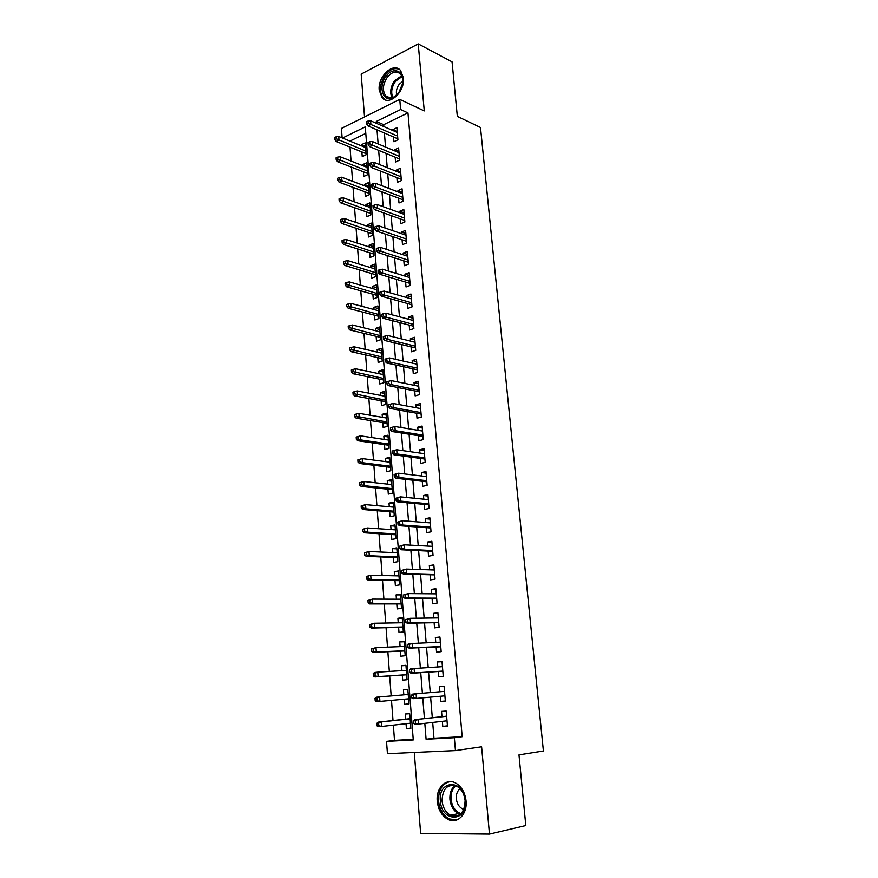 <?xml version="1.0" encoding="UTF-8"?>
<svg xmlns="http://www.w3.org/2000/svg" width="878" height="878" viewBox="0 0 878 878"><rect width="100%" height="100%" fill="white"/><g stroke="black" fill="none" stroke-linecap="round" stroke-linejoin="round"><path stroke-width="1.32" d="M379.23 90.225L382.171 97.765C389.152 106.49 405.175 91.729 403.419 77.857L400.598 70.525C393.465 61.57 377.507 76.529 379.23 90.225M437.255 801.241C438.254 809.768 441.788 815.794 447.857 819.317C457.208 824.541 467.546 814.235 466.053 800.89C465.033 792.571 461.619 786.655 455.814 783.132C446.265 777.524 435.817 787.884 437.255 801.241M342.124 137.89L341.432 128.418L399.753 99.39L400.62 109.53L376.333 121.449L376.486 123.348M414.295 752.457L420.639 833.42L489.474 834.1L525.812 825.561L518.986 754.882L543.416 750.986L480.496 127.486L457.328 116.368L452.06 61.866L418.224 43.9L361.187 74.092L364.535 116.917M432.689 722.44L433.984 738.222L462.179 736.686L454.354 737.718L455.452 750.58L387.439 753.686L386.529 741.394L413.275 739.945L365.281 126.871L342.497 138.044M393.355 725.129L394.507 740.373L386.529 741.394M350.015 147.12L351.057 161.047M351.518 167.16L352.572 181.307M353.033 187.365L354.108 201.731M354.558 207.735L355.656 222.31M356.095 228.258L357.203 243.063M357.653 248.946L358.773 263.982M359.212 269.798L360.353 285.065M360.792 290.827L361.955 306.312M362.384 312.008L363.558 327.746M363.986 333.377L365.182 349.345M365.599 354.91L366.806 371.131M367.224 376.629L368.464 393.081M368.87 398.513L370.121 415.228M370.516 420.584L371.789 437.551M372.195 442.841L373.479 460.061M373.874 465.274L375.18 482.757M375.564 487.905L376.903 505.651M377.277 510.722L378.627 528.732M379.011 533.725L380.372 552.01M380.745 556.926L382.139 575.485M382.501 580.325L383.916 599.169M384.268 603.921L385.705 623.051M386.057 627.715L387.505 647.141M387.856 651.717L389.327 671.429M389.667 675.928L391.171 695.936M391.5 700.37L393.015 720.531M393.476 136.946L393.871 141.709L397.921 139.8L396.9 127.694L392.861 129.637L392.938 130.559M395.166 157.184L395.561 161.969L399.644 160.114L398.612 147.91L394.551 149.798L394.639 150.851M396.878 177.586L397.273 182.383L401.367 180.583L400.335 168.28L396.252 170.112L396.351 171.32M398.59 198.154L398.996 202.972L403.112 201.216L402.069 188.814L397.964 190.603L398.074 191.942M400.324 218.885L400.73 223.714L404.868 222.013L403.814 209.513L399.688 211.247L399.819 212.739M402.08 239.782L402.486 244.633L406.646 242.976L405.581 230.376L401.433 232.055L401.564 233.702M403.836 260.843L404.242 265.716L408.424 264.113L407.359 251.415L403.189 253.04L403.331 254.839M405.614 282.09L406.02 286.963L410.224 285.427L409.148 272.619L404.956 274.188L405.12 276.142M407.403 303.492L407.82 308.397L412.045 306.905L410.948 293.998L406.744 295.513L406.92 297.62M409.214 325.079L409.62 329.996L413.878 328.57L412.77 315.553L408.533 317.013L408.731 319.285M411.036 346.843L411.442 351.782L415.722 350.41L414.614 337.284L410.355 338.688L410.553 341.114M412.869 368.793L413.286 373.743L417.577 372.437L416.457 359.201L412.177 360.54L412.397 363.141M414.723 390.919L415.14 395.89L419.454 394.639L418.323 381.293L414.021 382.578L414.251 385.332M416.589 413.231L417.006 418.213L421.352 417.028L420.211 403.573L415.887 404.791L416.128 407.721M418.466 435.729L418.894 440.734L423.251 439.604L422.109 426.039L417.752 427.202L418.016 430.297M420.364 458.415L420.792 463.43L425.182 462.366L424.019 448.691L419.651 449.788L419.925 453.07M422.285 481.298L422.702 486.335L427.114 485.336L425.951 471.53L421.55 472.573L421.846 476.03M424.217 504.367L424.634 509.427L429.079 508.483L427.904 494.566L423.47 495.543L423.778 499.176M426.159 527.634L426.587 532.705L431.043 531.838L429.858 517.8L425.413 518.711L425.731 522.531M428.124 551.099L428.552 556.191L433.041 555.39L431.844 541.243L427.366 542.077L427.707 546.083M430.099 574.772L430.527 579.886L435.049 579.151L433.842 564.872L429.342 565.641L429.693 569.844M432.097 598.642L432.525 603.779L437.068 603.109L435.85 588.71L431.328 589.412L431.691 593.802M434.116 622.721L434.544 627.869L439.11 627.287L437.881 612.756L433.337 613.393L433.721 617.969M436.146 647.009L436.575 652.178L441.173 651.663L439.933 637.011L435.356 637.571L435.762 642.356M438.199 671.516L438.627 676.697L443.247 676.258L441.996 661.474L437.398 661.968L437.815 666.951M440.262 696.254L440.701 701.434L445.344 701.072L444.081 686.157L439.461 686.574L439.889 691.765M410.86 728.125L406.426 728.652L406.042 723.702M406.426 728.652L410.871 728.378L409.73 713.693L405.296 714.012L405.691 719.148M408.961 703.882L404.549 704.299L404.154 699.239M407.831 689.428L403.43 689.779L403.814 694.849M405.965 665.502L401.575 665.754L401.948 670.638M402.289 675.083L402.684 680.143L407.085 679.726L405.954 665.294L401.575 665.754M404.121 641.774L399.731 641.939L400.094 646.625M400.445 651.158L400.829 656.206L405.208 655.712L404.089 641.401L399.731 641.939M402.278 618.255L397.91 618.31L398.25 622.82M398.612 627.43L398.996 632.456L403.353 631.897L402.245 617.706L397.91 618.31M400.467 594.922L396.099 594.889L396.428 599.213M396.79 603.91L397.185 608.915L401.509 608.289L400.412 594.219L396.099 594.889M398.656 571.787L394.299 571.666L394.617 575.803M394.99 580.588L395.374 585.571L399.677 584.88L398.59 570.93L394.299 571.666M396.867 548.849L392.521 548.629L392.828 552.602M393.201 557.453L393.585 562.425L397.866 561.668L396.79 547.828L392.521 548.629M395.089 526.098L390.754 525.79L391.05 529.577M391.434 534.515L391.818 539.465L396.077 538.642L395.001 524.923L390.754 525.79M393.333 503.533L389.009 503.127L389.283 506.76M389.678 511.764L390.051 516.703L394.288 515.814L393.223 502.205L389.009 503.127M391.588 481.155L387.275 480.661L387.538 484.118M387.933 489.2L388.317 494.116L392.521 493.173L391.467 479.673L387.275 480.661M389.854 458.953L385.552 458.382L385.804 461.663M386.199 466.833L386.583 471.727L390.776 470.707L389.722 457.328L385.552 458.382M388.131 436.937L383.84 436.278L384.081 439.406M384.487 444.63L384.871 449.514L389.031 448.438L387.999 435.159L383.84 436.278M386.43 415.096L382.149 414.35L382.38 417.313M382.786 422.625L383.17 427.487L387.308 426.346L386.287 413.187L382.149 414.35M384.74 393.432L380.47 392.609L380.69 395.418M381.107 400.785L381.48 405.636L385.596 404.44L384.586 391.379L380.47 392.609M383.06 371.943L378.802 371.032L379.011 373.688M379.428 379.131L379.801 383.96L383.905 382.709L382.896 369.748L378.802 371.032M381.403 350.618L377.156 349.642L377.342 352.133M377.77 357.642L378.144 362.46L382.226 361.154L381.217 348.303L377.156 349.642M379.746 329.469L375.51 328.416L375.696 330.765M376.124 336.329L376.497 341.125L380.558 339.764L379.559 327.011L375.51 328.416M378.111 308.496L373.885 307.355L374.061 309.55M374.489 315.191L374.862 319.965L378.901 318.549L377.913 305.906L373.885 307.355M376.486 287.677L372.272 286.458L372.437 288.522M372.876 294.218L373.238 298.981L377.255 297.51L376.278 284.955L372.272 286.458M374.873 267.033L370.67 265.738L370.823 267.647M371.262 273.409L371.635 278.15L375.63 276.625L374.654 264.179L370.67 265.738M373.282 246.542L369.089 245.171L369.221 246.937M369.671 252.765L370.033 257.495L374.006 255.915L373.051 243.568L369.089 245.171M371.69 226.206L367.509 224.779L367.63 226.403M368.091 232.286L368.453 236.994L372.404 235.37L371.449 223.111L367.509 224.779M370.121 206.034L365.939 204.53L366.06 206.023M366.521 211.96L366.883 216.657L370.812 214.978L369.868 202.829L365.939 204.53M368.562 186.026L364.392 184.446L364.502 185.796M364.963 191.799L365.325 196.474L369.243 194.751L368.299 182.69L364.392 184.446M367.004 166.161L362.855 164.515L362.943 165.733M363.415 171.792L363.777 176.456L367.673 174.678L366.741 162.715L362.855 164.515M394.507 740.373L413.231 739.353M365.786 133.39L349.927 141.095M404.549 704.299L408.972 703.947L407.831 689.384L403.43 689.779M361.879 151.949L362.241 156.591L366.115 154.769L365.193 142.894L361.33 144.738L361.407 145.836M462.179 736.686L407.963 112.911L383.708 124.687L383.862 126.575M384.399 133.017L385.541 147.032M386.068 153.42L387.231 167.654M387.747 173.976L388.932 188.452M389.448 194.696L390.655 209.403M391.16 215.593L392.389 230.53M392.883 236.654L394.134 251.832M394.628 257.891L395.89 273.31M396.384 279.303L397.668 294.964M398.151 300.891L399.457 316.804M399.929 322.654L401.257 338.82M401.729 344.604L403.079 361.023M403.551 366.73L404.912 383.412M405.373 389.042L406.766 405.987M407.216 411.541L408.632 428.76M409.082 434.237L410.509 451.72M410.948 457.12L412.408 474.888M412.847 480.2L414.328 498.243M414.756 503.467L416.249 521.806M416.677 526.943L418.202 545.567M418.619 550.627L420.167 569.537M420.573 574.508L422.142 593.715M422.548 598.598L424.151 618.112M424.535 622.897L426.159 642.718M426.543 647.415L428.201 667.543M428.574 672.153L430.253 692.588M430.615 697.121L432.305 717.721M442.358 721.321L442.786 726.391L447.462 726.095L446.189 711.059L441.535 711.389L441.974 716.657M399.753 99.39L424.272 110.913L418.224 43.9M407.963 112.911L400.62 109.53M489.474 834.1L481.605 746.794L455.452 750.58M424.82 723.34L426.093 739.254L454.354 737.718M377.013 129.823L378.144 143.926M378.659 150.347L379.812 164.68M380.328 171.034L381.502 185.598M382.007 191.898L383.203 206.692M383.708 212.915L384.915 227.951M385.409 234.119L386.638 249.396M387.132 255.487L388.383 271.017M388.866 277.042L390.139 292.813M390.622 298.772L391.906 314.785M392.378 320.679L393.695 336.954M394.156 342.771L395.495 359.311M395.956 365.05L397.306 381.842M397.767 387.516L399.139 404.582M399.589 410.169L400.983 427.509M401.433 433.019L402.848 450.633M403.287 456.066L404.725 473.955M405.164 479.3L406.624 497.475M407.052 502.743L408.533 521.203M408.95 526.394L410.465 545.139M410.871 550.243L412.408 569.284M412.814 574.3L414.372 593.649M414.767 598.566L416.348 618.222M416.732 623.051L418.345 643.014M418.729 647.745L420.364 668.026M420.738 672.669L422.395 693.269M422.757 697.834L424.436 718.588M433.984 738.222L426.093 739.254M383.708 124.687L376.333 121.449M447.44 725.832L442.786 726.391M365.467 146.45L361.33 144.738M445.344 700.995L440.701 701.434M444.092 686.19L439.461 686.574M442.018 661.705L437.398 661.968M439.966 637.417L435.356 637.571M437.935 613.338L433.337 613.393M435.916 589.478L431.328 589.412M433.919 565.805L429.342 565.641M431.932 542.352L427.366 542.077M429.968 519.085L425.413 518.711M428.025 496.015L423.47 495.543M426.093 473.132L421.55 472.573M424.173 450.447L419.651 449.788M422.274 427.948L417.752 427.202M420.386 405.647L415.887 404.791M418.521 383.51L414.021 382.578M416.666 361.571L412.177 360.54M414.822 339.808L410.355 338.688M413 318.22L408.533 317.013M411.189 296.808L406.744 295.513M409.4 275.56L404.956 274.188M407.611 254.488L403.189 253.04M405.845 233.592L401.433 232.055M404.099 212.86L399.688 211.247M402.354 192.293L397.964 190.603M400.631 171.879L396.252 170.112M398.93 151.642L394.551 149.798M397.229 131.546L392.861 129.637M446.617 716.152L414.767 719.653L446.628 716.283M415.338 720.75L413.461 720.871L413.659 723.45L415.546 723.329L415.338 720.75L418.158 719.422L418.521 724.065L447.012 720.794M415.546 723.329L418.521 724.065L415.14 724.284L413.659 723.45M414.767 719.653L413.461 720.871M376.827 723.34L377.002 725.854L378.791 725.733L378.616 723.22L376.827 723.34L378.199 722.144L381.414 721.925L381.743 726.446L410.476 723.198M378.791 725.733L381.743 726.446L378.528 726.655L377.002 725.854M378.616 723.22L381.414 721.925L410.125 718.797M378.199 722.144L410.114 718.676M465.296 800.681C467.689 822.609 441.414 822.466 440.383 800.977C437.924 779.62 463.88 778.841 465.296 800.681M442.051 800.824C442.852 807.628 445.673 812.435 450.513 815.256C459.732 817.791 464.594 812.885 465.11 800.538C464.297 793.877 461.554 789.124 456.878 786.315C447.55 783.582 442.6 788.422 442.051 800.824M463.858 809.373L462.311 808.803C458.887 806.827 456.889 803.447 456.319 798.673C456.077 794.217 457.317 790.913 460.061 788.762M450.008 781.629C442.172 783.626 438.352 790.09 438.572 800.999C439.56 809.461 443.072 815.442 449.097 818.933L456.988 819.92M398.568 93.211L392.653 97.952C382.72 102.539 377.99 86.187 386.21 76.166C393.223 66.245 404.791 70.866 402.793 83.07L398.568 93.211L392.653 97.952M402.662 83.937L402.717 83.52C403.178 79.525 402.453 76.386 400.533 74.114C396.527 70.635 392.137 71.634 387.374 77.132C382.72 84.354 382.182 90.61 385.782 95.9C387.802 97.963 390.326 98.435 393.344 97.293M396.735 95.142C395.846 91.488 396.658 87.877 399.183 84.299L402.87 81.259M399.314 69.362C394.573 67.474 389.909 69.329 385.31 74.915C379.537 83.882 378.89 91.641 383.357 98.204L385.815 100.004M413.318 695.08L411.442 695.233L411.65 697.79L413.516 697.637L413.318 695.08L416.117 693.807L444.531 691.37L412.759 694.092L416.117 693.807L416.479 698.405L444.905 695.837M413.516 697.637L416.479 698.405L413.121 698.679L411.65 697.79M412.759 694.092L411.442 695.233M409.455 669.826L409.653 672.361L411.508 672.175L411.31 669.64L409.455 669.826L410.761 668.762L442.435 666.665M411.31 669.64L414.098 668.41L414.46 672.965L411.113 673.305L442.819 671.209M411.508 672.175L414.46 672.965L442.808 671.099M409.653 672.361L411.113 673.305M407.469 644.65L407.666 647.152L409.521 646.932L409.324 644.419L407.469 644.65L408.775 643.651L440.372 642.18M409.324 644.419L412.1 643.256L412.462 647.766L409.137 648.151L440.767 646.812M409.521 646.932L412.462 647.766L440.745 646.57M407.666 647.152L409.137 648.151M405.515 619.692L405.702 622.173L407.546 621.931L407.348 619.44L405.515 619.692L410.125 618.31L438.32 617.914M407.348 619.44L410.125 618.31L410.476 622.787L407.172 623.226L438.715 622.634M407.546 621.931L410.476 622.787L438.693 622.261M405.702 622.173L407.172 623.226M375.027 698.328L375.202 700.82L376.98 700.666L376.805 698.175L375.027 698.328L376.399 697.209L379.592 696.934L379.922 701.412L408.566 698.833M376.98 700.666L379.922 701.412L376.717 701.676L375.202 700.82M376.805 698.175L379.592 696.934L408.226 694.476L376.399 697.209M373.238 673.536L373.413 676.005L375.18 675.83L375.005 673.36L373.238 673.536L374.61 672.493L377.781 672.164L378.111 676.609L374.928 676.927L406.69 674.787M375.18 675.83L378.111 676.609L406.69 674.688M375.005 673.36L377.781 672.164L406.349 670.364M374.928 676.927L373.413 676.005M371.46 648.963L371.635 651.41L373.402 651.202L373.227 648.754L371.46 648.963L375.993 647.602L376.322 652.003L373.15 652.376L404.835 650.96M373.402 651.202L376.322 652.003L404.813 650.741M373.227 648.754L375.993 647.602L404.484 646.449M373.15 652.376L371.635 651.41M369.704 624.609L369.879 627.035L371.635 626.793L371.46 624.368L369.704 624.609L374.226 623.259L374.544 627.627L371.394 628.055L402.991 627.331M371.635 626.793L374.544 627.627L402.969 626.991M371.46 624.368L374.226 623.259L402.629 622.743M371.394 628.055L369.879 627.035M403.562 594.955L403.759 597.424L405.592 597.139L405.395 594.669L403.562 594.955L408.16 593.594L436.289 593.846M405.395 594.669L408.16 593.594L408.511 598.028L405.219 598.522L436.695 598.664M405.592 597.139L408.511 598.028L436.651 598.159M403.759 597.424L405.219 598.522M367.97 600.453L368.134 602.868L369.879 602.593L369.704 600.19L367.97 600.453L372.459 599.125L372.777 603.449L369.649 603.932L401.169 603.91M369.879 602.593L372.777 603.449L401.125 603.449M369.704 600.19L372.459 599.125L400.796 599.235M369.649 603.932L368.134 602.868M401.641 570.437L401.828 572.884L403.65 572.577L403.452 570.129L401.641 570.437L406.218 569.087L434.27 569.987M403.452 570.129L406.218 569.087L406.558 573.488L403.287 574.036L434.687 574.892M403.65 572.577L406.558 573.488L434.632 574.267M401.828 572.884L403.287 574.036M366.236 576.517L366.411 578.898L368.145 578.613L367.97 576.22L366.236 576.517L370.714 575.2L371.032 579.491L367.915 580.018L399.347 580.676M368.145 578.613L371.032 579.491L399.303 580.106M367.97 576.22L370.714 575.2L398.985 575.913M367.915 580.018L366.411 578.898M399.731 546.138L399.918 548.552L401.729 548.223L401.531 545.798L399.731 546.138L404.286 544.81L432.272 546.336M401.531 545.798L404.286 544.81L404.626 549.156L401.378 549.771L432.689 551.329M401.729 548.223L404.626 549.156L432.634 550.583M399.918 548.552L401.378 549.771M364.524 552.778L364.699 555.148L366.422 554.819L366.247 552.46L364.524 552.778L368.99 551.483L369.298 555.73L366.203 556.312L397.558 557.64M366.422 554.819L369.298 555.73L397.504 556.948M366.247 552.46L368.99 551.483L397.174 552.8M366.203 556.312L364.699 555.148M397.833 522.048L398.03 524.451L399.819 524.078L399.633 521.675L397.833 522.048L402.376 520.731L430.297 522.882M399.633 521.675L402.376 520.731L402.717 525.044L399.479 525.702L430.725 527.963M399.819 524.078L402.717 525.044L430.648 527.085M398.03 524.451L399.479 525.702M362.834 529.247L362.998 531.596L364.71 531.245L364.546 528.896L362.834 529.247L367.267 527.963L367.575 532.178L364.502 532.803L395.769 534.79M364.71 531.245L367.575 532.178L395.704 533.989M364.546 528.896L367.267 527.963L395.385 529.873M364.502 532.803L362.998 531.596M395.956 498.166L396.143 500.548L397.932 500.153L397.745 497.771L395.956 498.166L400.478 496.871L428.321 499.637M397.745 497.771L400.478 496.871L400.818 501.151L397.602 501.854L428.76 504.795M397.932 500.153L400.818 501.151L428.683 503.807M396.143 500.548L397.602 501.854M361.143 505.915L361.319 508.241L363.02 507.868L362.844 505.541L361.143 505.915L365.566 504.641L365.874 508.823L362.812 509.492L394.002 512.137M363.02 507.868L365.874 508.823L393.937 511.215M362.844 505.541L365.566 504.641L393.618 507.144M362.812 509.492L361.319 508.241M394.101 474.493L394.288 476.853L396.066 476.436L395.879 474.076L394.101 474.493L398.601 473.209L426.379 476.578M395.879 474.076L398.601 473.209L398.93 477.456L395.737 478.214L426.818 481.824M396.066 476.436L398.93 477.456L426.73 480.716M394.288 476.853L395.737 478.214M359.475 482.779L359.651 485.084L361.341 484.678L361.176 482.373L359.475 482.779L363.887 481.517L364.183 485.666L361.143 486.39L392.246 489.661M361.341 484.678L364.183 485.666L392.17 488.64M361.176 482.373L363.887 481.517L391.851 484.59M361.143 486.39L359.651 485.084M392.257 451.029L392.444 453.366L394.211 452.916L394.024 450.579L392.257 451.029L396.735 449.755L424.447 453.717M394.024 450.579L396.735 449.755L397.065 453.959L393.893 454.771L424.897 459.04M394.211 452.916L397.065 453.959L424.798 457.811M392.444 453.366L393.893 454.771M357.829 459.842L357.994 462.124L359.673 461.696L359.508 459.403L357.829 459.842L362.208 458.59L362.515 462.706L359.486 463.474L390.512 467.37M359.673 461.696L362.515 462.706L390.425 466.24M359.508 459.403L362.208 458.59L390.106 462.223M359.486 463.474L357.994 462.124M390.425 427.762L390.611 430.077L392.367 429.605L392.181 427.29L390.425 427.762L394.891 426.51L422.527 431.043M392.181 427.29L394.891 426.51L395.221 430.681L392.06 431.526L422.987 436.443M392.367 429.605L395.221 430.681L422.878 435.104M390.611 430.077L392.06 431.526M356.183 437.09L356.347 439.351L358.026 438.901L357.862 436.629L356.183 437.09L360.551 435.861L360.847 439.933L357.84 440.745L388.789 445.256M358.026 438.901L360.847 439.933L388.691 444.027M357.862 436.629L360.551 435.861L388.383 440.054M357.84 440.745L356.347 439.351M390.545 406.492L390.359 404.187L388.614 404.692L388.8 406.997L390.545 406.492L393.388 407.59L393.059 403.452L420.628 408.555M420.968 412.594L393.388 407.59L390.238 408.489L421.1 414.043M388.8 406.997L390.238 408.489M393.059 403.452L390.359 404.187M356.227 414.054L354.558 414.526L354.723 416.776L356.391 416.304L356.227 414.054L358.904 413.318L359.201 417.357L356.205 418.213L387.077 423.328M356.391 416.304L386.968 422M358.904 413.318L386.66 418.049M356.205 418.213L354.723 416.776M388.734 383.576L388.559 381.293L386.814 381.831L387 384.103L388.734 383.576L391.566 384.696L391.237 380.602L418.751 386.265M419.091 390.26L391.566 384.696L388.438 385.64L419.223 391.818M387 384.103L388.438 385.64M391.237 380.602L388.559 381.293M354.602 391.654L352.945 392.159L353.11 394.387L354.767 393.882L354.602 391.654L357.28 390.951L357.565 394.968L354.591 395.868L385.376 401.575M354.767 393.882L385.266 400.138M357.28 390.951L384.959 396.23M354.591 395.868L353.11 394.387M386.946 360.858L386.759 358.597L385.036 359.146L385.212 361.407L386.946 360.858L389.766 361.999L389.437 357.939L416.885 364.15M417.215 368.123L389.766 361.999L386.649 362.987L417.357 369.781M385.212 361.407L386.649 362.987M389.437 357.939L386.759 358.597M352.989 369.44L351.343 369.978L351.507 372.184L353.154 371.657L352.989 369.44L355.656 368.782L355.952 372.766L352.989 373.71L383.697 380.009M353.154 371.657L383.576 378.462M355.656 368.782L383.269 374.588M352.989 373.71L351.507 372.184M385.168 338.326L384.981 336.087L383.269 336.669L383.445 338.908L385.168 338.326L387.977 339.49L387.659 335.462L415.031 342.222M415.36 346.151L387.977 339.49L384.882 340.532L415.514 347.929M383.445 338.908L384.882 340.532M387.659 335.462L384.981 336.087M351.398 347.425L349.762 347.973L349.916 350.168L351.562 349.62L351.398 347.425L354.053 346.799L354.35 350.739L351.398 351.727L382.029 358.597M351.562 349.62L381.897 356.962M354.053 346.799L381.59 353.11M351.398 351.727L349.916 350.168M383.401 315.992L383.225 313.764L381.513 314.368L381.689 316.596L383.401 315.992L386.199 317.177L385.881 313.183L413.187 320.47M413.516 324.377L386.199 317.177L383.126 318.253L413.681 326.254M381.689 316.596L383.126 318.253M385.881 313.183L383.225 313.764M349.817 325.573L348.182 326.155L348.346 328.328L349.971 327.746L349.817 325.573L352.462 324.992L352.747 328.899L349.817 329.93L380.372 337.371M349.971 327.746L380.229 335.637M352.462 324.992L379.933 331.818M349.817 329.93L348.346 328.328M381.656 293.834L381.48 291.628L379.779 292.264L379.954 294.459L381.656 293.834L384.443 295.052L384.136 291.09L411.365 298.904M411.694 302.767L384.443 295.052L381.381 296.171L411.859 304.754M379.954 294.459L381.381 296.171M384.136 291.09L381.48 291.628M348.248 303.909L346.623 304.512L346.777 306.663L348.401 306.071L348.248 303.909L350.893 303.36L351.167 307.234L348.248 308.31L378.725 316.299M348.401 306.071L378.583 314.478M350.893 303.36L378.286 310.68M348.248 308.31L346.777 306.663M379.922 271.873L379.746 269.689L378.056 270.336L378.231 272.52L379.922 271.873L382.698 273.102L382.391 269.173L409.565 277.503M409.883 281.344L382.698 273.102L379.658 274.265L410.059 283.418M378.231 272.52L379.658 274.265M382.391 269.173L379.746 269.689M346.689 282.42L345.076 283.045L345.23 285.185L346.843 284.56L346.689 282.42L349.323 281.904L349.609 285.756L346.7 286.865L377.09 295.403M346.843 284.56L376.947 293.482M349.323 281.904L376.651 289.729M346.7 286.865L345.23 285.185M378.199 250.087L378.034 247.925L376.344 248.595L376.519 250.757L378.199 250.087L380.975 251.338L380.668 247.442L407.765 256.277M408.083 260.086L380.975 251.338L377.946 252.546L408.27 262.27M376.519 250.757L377.946 252.546M380.668 247.442L378.034 247.925M345.142 261.106L343.539 261.754L343.693 263.872L345.295 263.235L345.142 261.106L347.776 260.623L348.05 264.443L345.164 265.584L375.477 274.671M345.295 263.235L375.323 272.663M347.776 260.623L375.027 268.931M345.164 265.584L343.693 263.872M376.497 228.489L376.322 226.337L374.654 227.029L374.818 229.18L376.497 228.489L379.263 229.762L378.956 225.898L405.987 235.227M406.305 239.003L379.263 229.762L376.245 231.002L406.503 241.285M374.818 229.18L376.245 231.002M378.956 225.898L376.322 226.337M343.616 239.968L342.025 240.627L342.168 242.734L343.77 242.076L343.616 239.968L346.228 239.518L346.514 243.305L343.638 244.49L373.874 254.104M343.77 242.076L373.71 251.997M346.228 239.518L373.413 248.298M343.638 244.49L342.168 242.734M374.807 207.065L374.632 204.925L372.974 205.65L373.139 207.779L374.807 207.065L377.562 208.36L377.255 204.519L404.22 214.342M404.538 218.095L377.562 208.36L374.566 209.644L404.736 220.466M373.139 207.779L374.566 209.644M377.255 204.519L374.632 204.925M342.102 218.995L340.51 219.676L340.664 221.772L342.244 221.08L342.102 218.995L344.703 218.578L344.977 222.332L342.124 223.561L372.272 233.691M342.244 221.08L372.107 231.507M344.703 218.578L371.822 227.83M342.124 223.561L340.664 221.772M373.128 185.818L372.963 183.7L371.306 184.435L371.471 186.553L373.128 185.818L375.872 187.135L375.575 183.326L402.475 193.632M402.782 197.352L375.872 187.135L372.898 188.452L402.991 199.811M371.471 186.553L372.898 188.452M375.575 183.326L372.963 183.7M340.587 198.187L339.007 198.9L339.16 200.963L340.741 200.261L340.587 198.187L343.188 197.802L343.463 201.534L340.62 202.796L370.703 213.442M340.741 200.261L370.516 211.17M343.188 197.802L370.231 207.526M340.62 202.796L339.16 200.963M371.46 164.735L371.295 162.639L369.649 163.407L369.814 165.503L371.46 164.735L374.204 166.074L373.907 162.309L400.741 173.076M401.048 176.763L374.204 166.074L371.24 167.435L401.268 179.332M369.814 165.503L371.24 167.435M373.907 162.309L371.295 162.639M339.095 177.554L337.525 178.278L337.668 180.341L339.248 179.606L339.095 177.554L341.685 177.202L341.959 180.901L339.127 182.196L369.133 193.347M339.248 179.606L368.947 190.987M341.685 177.202L368.661 187.365M339.127 182.196L337.668 180.341M369.814 143.838L369.649 141.753L368.014 142.543L368.178 144.618L369.814 143.838L372.546 145.188L372.25 141.457L399.018 152.695M399.325 156.35L372.546 145.188L369.594 146.593L399.545 159.006M368.178 144.618L369.594 146.593M372.25 141.457L369.649 141.753M368.178 123.107L368.014 121.043L366.389 121.844L366.554 123.908L368.178 123.107L370.9 124.478L370.604 120.769L397.306 132.468M397.613 136.101L370.9 124.478L367.97 125.916L397.844 138.834M366.554 123.908L367.97 125.916M370.604 120.769L368.014 121.043M337.613 157.085L336.054 157.831L336.197 159.873L337.756 159.127L337.613 157.085L340.192 156.767L340.466 160.433L337.646 161.772L367.575 173.416M337.756 159.127L367.388 170.969M340.192 156.767L367.103 167.38M337.646 161.772L336.197 159.873M336.142 136.77L334.584 137.539L334.727 139.558L336.285 138.801L336.142 136.77L338.721 136.485L338.985 140.118L336.186 141.49L366.027 153.628M336.285 138.801L365.83 151.093M338.721 136.485L365.555 147.537M336.186 141.49L334.727 139.558M460.259 814.345L458.382 813.621C453.542 810.833 450.732 806.059 449.92 799.309C449.591 793.196 451.27 788.598 454.98 785.525M455.901 785.854C452.335 788.828 450.71 793.262 451.04 799.167C452.049 806.739 455.375 811.579 461.016 813.686M391.961 97.732C389.678 92.366 390.567 86.681 394.65 80.666L401.663 75.771M402.036 76.584L395.528 81.248C391.654 86.911 390.743 92.322 392.795 97.502M462.311 808.803L464.221 808.408M460.335 814.29L458.382 813.621L450.513 815.256M390.084 97.908L385.782 95.9"/></g></svg>
